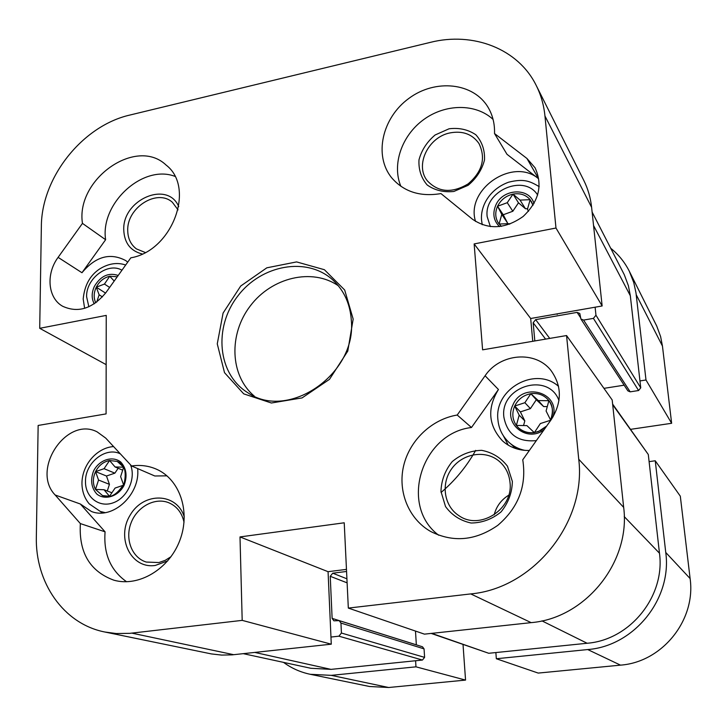 <?xml version="1.0" encoding="UTF-8"?>
<svg xmlns="http://www.w3.org/2000/svg" width="727" height="727" viewBox="0 0 727 727"><rect width="100%" height="100%" fill="white"/><g stroke="black" fill="none" stroke-linecap="round" stroke-linejoin="round"><path stroke-width="1.09" d="M463.026 644.531L465.553 680.09L415.971 666.832L331.267 675.356L310.238 674.292C300.46 672.239 291.554 668.267 283.53 662.37M415.971 666.832L415.599 660.743M495.859 652.564L496.341 658.744L538.216 673.084L620.494 665.141C662.224 662.161 696.084 620.086 690.114 578.556L680.308 496.168L655.245 460.773L665.75 552.456C672.23 598.775 634.18 646.067 587.725 649.556L496.341 658.744M655.245 460.773L649.102 461.636M639.96 380.939L645.994 379.985L671.639 423.287L662.451 346.061L660.607 336.565L656.745 326.069L629.255 271.144L633.753 282.539L635.998 292.926L645.994 379.985M610.735 248.27C618.541 254.55 624.711 262.174 629.255 271.144M671.639 423.287L630.663 429.33M310.238 674.292L369.525 686.497L388.681 687.506L465.553 680.09M555.982 228.024L602.147 305.967L591.614 207.349C590.56 197.726 587.943 188.72 583.763 180.351L536.29 85.586C540.97 94.955 543.86 105.088 544.959 115.993L555.982 228.024L474.14 243.927L530.683 318.499L532.755 341.299M106.16 364.645L39.712 328.313L41.357 226.533C41.375 177.542 82.524 125.707 129.969 115.03L430.248 42.393C473.177 31.488 518.296 48.745 536.29 85.586M39.712 328.313L106.242 315.391L106.078 413.899L38.149 425.449L36.35 536.562C35.041 582.436 63.476 623.966 104.888 632.017L116.265 633.544L129.897 633.335L242.191 620.367L240.001 536.926L344.225 522.795L348.324 608.081L424.459 634.144L531.146 622.639C585.598 618.204 630.9 561.844 623.666 507.373L612.189 399.977L566.56 335.547L578.737 459.246C586.625 522.231 533.509 588.37 470.751 593.914L348.324 608.081M566.56 335.547L482.601 349.832L474.14 243.927M353.168 319.08L344.689 290.018L324.396 269.708L296.598 261.911L266.827 267.818L240.71 286.029L223.089 313.055L217.264 343.862L224.516 372.669L243.718 393.861L271.389 403.003L302.087 397.905L329.485 379.34L347.788 351.077L353.168 319.08M551.311 419.497L522.749 459.791C526.802 485.754 518.487 507.6 497.795 525.339C475.531 540.761 453.13 542.796 430.602 531.446C408.556 518.869 397.587 491.443 403.621 465.871C409.61 440.289 431.756 419.197 457.21 415.035L485.091 375.768C500.076 353.258 535.617 350.169 551.139 370.706C561.998 386.055 562.053 402.322 551.311 419.497M494.514 133.532L526.939 158.468L535.072 167.801C542.96 185.194 538.98 201.424 523.122 216.492C505.247 229.078 488.399 230.005 472.577 219.29L440.962 193.582C420.242 197.035 403.83 191.792 391.735 177.861C373.587 155.787 382.029 117.856 408.838 98.436C435.346 78.589 473.722 82.496 488.29 107.678C492.752 115.384 494.833 124.008 494.514 133.532L506.992 154.297L538.543 178.715C512.88 156.796 465.298 189.438 475.549 221.444M80.361 523.585L55.17 495.005C30.643 469.851 66.566 415.889 97.109 431.856L105.697 438.081L131.596 465.971C140.311 464.707 148.553 465.771 156.35 469.151C179.714 479.202 190.847 511.554 179.878 540.27C169.2 569.087 138.748 587.289 113.885 580.191C89.884 571.367 78.707 552.502 80.361 523.585L105.079 531.828L80.334 504.002L91.375 511.463C112.685 520.196 140.593 494.442 137.639 468.579M130.824 257.821L105.951 292.572C92.511 308.73 78.08 313.292 62.631 306.249C47.8 298.043 45.737 273.925 58.105 257.367L82.46 223.38C75.526 179.369 136.213 136.422 166.119 165.084C195.808 187.675 172.172 250.96 130.824 257.821M104.888 632.017L211.375 653.918L221.59 655.082L231.995 654.873L331.276 644.186L242.191 620.367M346.47 569.386L328.068 571.686L331.276 644.186M240.001 536.926L328.068 571.686M602.147 305.967L530.683 318.499M351.35 320.652C356.557 374.369 287.892 421.142 247.625 392.589C217.609 374.114 213.411 327.495 237.629 296.252C261.302 264.601 307.357 256.249 333.148 280.277C344.189 290.682 350.25 304.14 351.35 320.652M338.346 285.784C312.165 267.672 271.762 277.378 250.306 305.903C228.505 334.184 229.896 375.705 254.323 396.133M449.086 128.779L435.128 134.977C426.985 141.838 421.605 150.125 418.988 159.831C418.461 169.564 421.178 177.933 427.14 184.94C434.728 190.347 443.643 192.519 453.875 191.465L468.124 185.303C476.467 178.324 481.928 169.882 484.518 159.967C484.918 150.08 482.028 141.683 475.858 134.786C468.124 129.56 459.2 127.561 449.086 128.779M450.204 132.868C462.726 130.606 472.305 134.141 478.948 143.483C486.027 158.113 482.41 171.581 468.106 183.904C451.976 193.473 438.39 192.437 427.34 180.814C414.59 165.347 428.221 136.93 450.204 132.868M493.079 119.419C475.731 103.252 445.287 103.661 423.568 119.673C401.74 135.549 391.735 164.511 400.859 186.294M184.294 516.997C176.925 492.488 143.682 491.652 130.224 515.016C115.875 537.798 130.915 569.096 155.233 565.461L167.719 560.899M171.045 556.673L165.183 560.353L158.877 562.544L146.272 562.062C131.86 557.7 124.753 538.989 131.078 522.867C137.158 506.664 155.005 497.068 168.8 502.748C176.861 506.256 181.941 512.762 184.031 522.268M105.079 531.828C103.407 553.82 110.586 570.459 126.598 581.754M166.956 475.84L154.806 475.985L131.596 465.971M512.362 481.447L507.464 466.216C500.848 457.656 492.224 452.367 481.601 450.331C470.696 450.649 460.9 454.402 452.23 461.6C445.115 470.387 441.353 480.329 440.962 491.416L445.533 506.565C451.912 515.243 460.427 520.732 471.087 523.013C482.155 522.904 492.143 519.196 501.057 511.89C508.346 502.893 512.108 492.742 512.362 481.447M510.018 482.583C513.426 509.154 479.902 530.71 458.991 515.707C443.87 506.128 440.644 483.391 451.967 468.379C463.035 453.175 485.709 449.649 499.267 461.327C505.574 466.834 509.154 473.922 510.018 482.583M438.699 535.245C398.923 505.628 421.633 433.228 471.478 427.503L498.44 389.508C486.945 408.41 488.308 425.54 502.53 440.907C510 447.505 518.942 450.685 529.365 450.458M508.682 495.223C501.221 499.822 496.377 506.356 494.16 514.843M178.733 206.586C167.555 179.978 122.227 199.771 123.763 230.095C124.399 243.045 130.551 251.006 142.219 253.977M145.218 252.487L136.431 248.907C130.787 244.617 127.888 238.529 127.734 230.641C126.643 207.813 157.05 188.293 172.354 202.27L178.051 209.867M174.871 176.334C142.801 164.048 100.017 203.487 105.615 239.719L81.969 272.734L58.105 257.367M127.734 262.138L125.753 260.593C110.25 252.369 95.646 256.413 81.969 272.734M471.478 427.503L457.21 415.035M558.427 385.846L557.273 385.346M503.366 435.782L508.273 445.169M102.016 512.962L100.608 511.563M82.46 223.38L105.615 239.719M416.344 644.849L415.49 631.072M243.318 653.673L310.765 668.267L331.003 669.376L422.46 660.043L424.595 657.381L424.059 648.875L422.487 646.785L339.173 620.631L340.954 623.075L341.417 633.035L338.9 636.18L330.967 637.052M595.113 307.203L595.958 315.218L593.423 318.381L583.59 320.08L580.9 318.989L627.855 390.853L630.173 391.835L638.597 390.526L640.741 387.845L630.318 295.735L628.392 285.711L624.284 274.697L592.123 212.066M603.955 388.354L624.148 385.183M431.166 633.417L488.762 653.282L587.116 643.259C630.191 639.951 665.405 596.158 659.471 553.211L648.293 454.502L612.634 404.103M346.57 571.477L332.721 573.194L330.24 576.302L332.121 618.377L333.893 620.813L339.173 620.631M580.9 318.989L579.801 313.482L577.12 312.383L535.654 319.635L533.155 322.752L534.818 340.945M117.265 276.76L109.741 276.251C103.879 277.659 99.39 281.304 96.282 287.174C93.674 292.772 93.501 297.988 95.755 302.814M114.203 281.04L109.741 276.251L104.443 284.066L96.282 287.174L99.136 294.817L96.727 302.087M96.282 287.174L105.569 293.099M104.443 284.066L109.632 287.429M99.136 294.817L102.434 296.898M123.645 467.207L117.238 461.418L109.568 460.518C103.47 461.718 98.799 465.407 95.564 471.596C92.683 477.957 92.656 483.909 95.491 489.435L102.534 495.587L109.532 496.287M123.545 467.197L115.075 466.961L109.568 460.518L104.061 468.688L95.564 471.596L98.536 480.038L95.491 489.435L104.016 489.734L109.486 496.241M109.577 496.223L115.084 488.053L123.363 485.254M123.572 484.818L120.627 476.63L123.608 467.316M95.564 471.596L106.478 476.012L114.866 473.159L118.165 468.261M104.061 468.688L114.866 473.159M98.536 480.038L109.432 484.346L106.478 476.012M107.296 490.998L109.432 484.346M104.016 489.734L111.903 492.779M115.075 466.961L122.699 470.169M533.009 205.287L530.137 199.68C525.821 194.754 520.105 192.9 512.998 194.118C505.947 195.79 500.794 199.834 497.559 206.25C494.887 212.411 495.205 218.073 498.504 223.244L501.366 226.379M528.502 211.312L527.438 209.312L530.137 199.68L520.05 200.107L512.998 194.118L507.264 202.688L497.559 206.25L501.803 214.429L499.076 224.034L509.109 223.671L509.709 224.189M497.559 206.25L503.248 214.756L512.826 211.257L518.478 202.806L512.998 194.118M507.264 202.688L512.826 211.257M501.803 214.429L507.446 222.835L503.248 214.756M507.192 223.734L507.446 222.835M520.05 200.107L525.448 208.74L518.478 202.806M527.629 208.649L525.448 208.74M550.512 420.615L550.702 420.224C553.629 413.136 553.02 406.629 548.885 400.686L548.085 399.705C543.523 394.797 537.78 392.798 530.855 393.698C523.458 395.125 518.078 399.241 514.698 406.039C511.772 413.018 512.326 419.479 516.361 425.44L518.242 427.612C522.668 431.756 528.029 433.428 534.345 432.638L540.788 430.566L546.322 426.531M550.657 420.124L546.086 411.009L548.885 400.686L538.289 400.595L530.855 393.698L524.876 402.703L514.698 406.039L519.178 415.153L516.361 425.44L526.884 425.604L534.281 432.583M534.39 432.565L540.379 423.55L550.593 420.251M514.698 406.039L520.387 411.891L530.419 408.619L536.308 399.75L530.855 393.698M524.876 402.703L530.419 408.619M519.178 415.153L524.812 420.888L520.387 411.891M523.54 425.549L524.812 420.888M538.289 400.595L543.642 406.566L536.308 399.75M547.277 406.602L543.642 406.566M587.725 649.556L620.494 665.141M331.267 675.356L388.681 687.506M636.216 294.699L662.451 346.061M665.75 552.456L690.114 578.556M591.614 207.349L544.959 115.993M623.666 507.373L578.737 459.246M531.146 622.639L470.751 593.914M233.74 654.7L131.869 633.135M498.44 389.508L485.091 375.768M526.939 158.468L538.543 178.715M55.17 495.005L80.334 504.002M346.915 578.81L332.721 573.194M488.762 653.282L431.729 633.353M587.116 643.259L541.942 620.867M659.471 553.211L624.22 516.588M648.293 454.502L612.707 404.766M545.586 339.118L533.155 322.752M549.73 338.409L535.654 319.635M580.482 317.545L577.12 312.383M630.173 391.835L583.59 320.08M638.597 390.526L593.423 318.381M640.741 387.845L595.958 315.218M630.318 295.735L593.559 225.534M331.003 669.376L254.795 652.428M422.46 660.043L338.9 636.18M424.595 657.381L341.417 633.035M424.059 648.875L340.954 623.075M416.335 644.822L332.121 618.377M330.24 576.302L347.115 582.845M118.201 275.451C108.659 272.298 100.744 275.897 94.446 286.247C91.502 292.645 91.429 298.506 94.246 303.841M88.848 306.776L86.604 296.698C86.004 278.441 108.014 261.865 121.954 270.208M93.665 470.742C90.184 479.911 91.229 487.681 96.809 494.042C105.006 500.676 118.228 496.523 124.053 485.382C127.525 476.085 126.416 468.288 120.727 461.999C112.44 455.511 99.426 459.764 93.665 470.742M130.469 464.753C136.213 478.284 127.489 497.75 113.348 502.757C99.281 508.109 85.204 497.232 85.495 481.61C84.959 462.854 105.688 446.296 120.373 453.875M113.594 446.578C97.727 447.55 82.133 463.826 81.951 483.291C82.024 491.288 84.45 498.14 89.221 503.856L100.326 511.463L105.088 512.635M533.972 203.66C529.747 187.139 502.693 188.411 495.787 205.187C492.324 213.611 493.578 220.754 499.531 226.624M490.371 226.624L487.172 216.664C483.655 191.001 524.24 173.344 537.662 195.054M553.038 416.862C560.599 392.244 522.368 381.421 512.862 405.048C503.157 423.714 527.011 443.007 544.041 429.757M536.344 440.607C518.06 442.316 507.237 434.464 503.866 417.044C499.767 386.41 548.349 371.415 558.972 400.504M558.527 386.319C535.381 365.772 493.924 389.081 497.931 419.833C498.777 428.694 502.402 436.155 508.8 442.216C513.344 446.351 518.696 449.068 524.876 450.377M516.352 448.768L508.8 442.216M441.053 492.488C455.075 480.538 466.625 466.498 475.694 450.367M84.632 308.339L83.187 299.015C84.505 285.42 89.975 275.406 99.599 268.981C108.587 263.465 117.274 262.147 125.671 265.019M117.238 461.418C124.49 464.017 126.789 471.387 124.126 483.528C117.183 494.851 109.986 498.867 102.534 495.587M100.326 511.463L104.034 512.78M556.855 313.91L557.2 314.4M531.31 201.352L533 205.296M501.385 226.37L498.504 223.244M482.237 224.725L481.592 220.481C480.156 206.613 489.216 189.22 508.627 182.195C524.34 178.279 530.165 181.414 539.207 186.63M548.085 399.705C552.993 404.712 553.692 411.827 550.203 421.06M546.686 426.022L538.571 431.456C530.992 434.019 524.222 432.738 518.242 427.612M516.324 448.759L512.944 446.024"/></g></svg>
